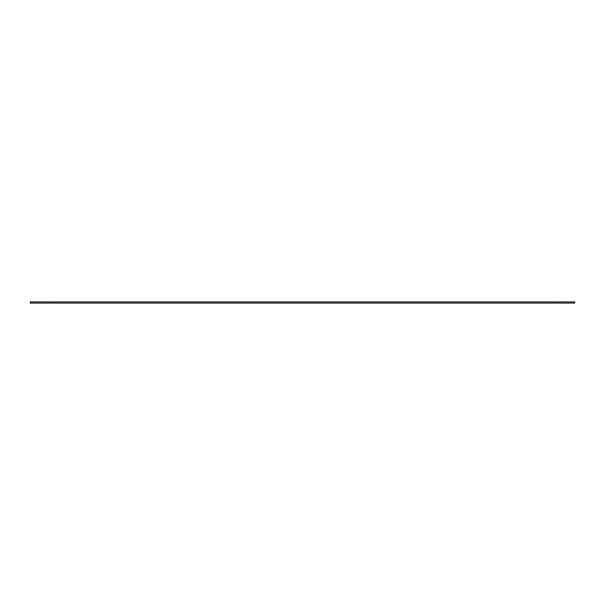 <?xml version="1.0" encoding="UTF-8"?>
<svg xmlns="http://www.w3.org/2000/svg" width="605" height="605" viewBox="0 0 605 605"><rect width="100%" height="100%" fill="white"/><g stroke="black" fill="none" stroke-linecap="round" stroke-linejoin="round"><path stroke-width="0.91" d="M30.25 303.082L30.25 301.918L30.25 303.082L574.75 303.082L574.75 301.918L574.75 303.082L574.75 301.918L554.036 301.918L554.036 303.082M30.25 301.918L554.036 301.918M50.964 301.918L50.964 303.082"/></g></svg>
